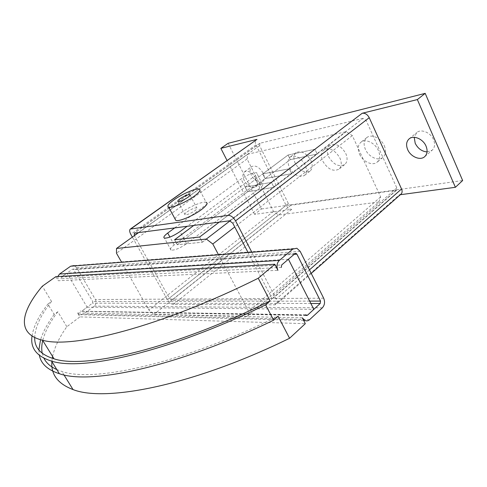 <?xml version="1.0" encoding="UTF-8"?>
<svg xmlns="http://www.w3.org/2000/svg" width="487" height="487" viewBox="0 0 487 487"><rect width="100%" height="100%" fill="white"/><g stroke="black" fill="none" stroke-linecap="round" stroke-linejoin="round"><path stroke-width="0.37" stroke-dasharray="2.44 1.83" d="M427.05 151.926L432.085 150.276C434.812 147.701 435.311 144.176 433.576 139.702C430.721 132.574 421.2 128.592 416.769 132.543L414.212 137.316M244.249 180.543C242.398 176.544 242.496 173.634 244.529 171.826C248.425 170.286 252.205 172.459 255.882 178.339C257.69 182.321 257.605 185.2 255.614 186.984C251.7 188.554 247.913 186.411 244.249 180.543M263.035 173.001C259.401 167.151 255.62 165.008 251.706 166.572C249.648 168.399 249.533 171.302 251.359 175.283C254.993 181.115 258.774 183.234 262.706 181.633C264.715 179.837 264.825 176.964 263.035 173.001M175.016 218.894C175.563 217.366 177.536 215.351 180.939 212.856C189.005 206.872 202.866 201.034 206.141 202.312L199.183 189.102M187.057 211.912C191.221 209.154 194.459 207.791 196.772 207.833C197.564 208.192 196.931 209.148 194.885 210.707C190.709 213.483 187.458 214.852 185.133 214.816C184.342 214.45 184.981 213.483 187.057 211.912M310.816 160.363C312.891 165.178 312.636 168.752 310.036 171.089C304.765 173.378 299.858 170.834 295.311 163.462C293.174 158.604 293.442 154.982 296.12 152.608C301.368 150.373 306.268 152.961 310.816 160.363M289.582 167.82C294.16 175.229 299.079 177.804 304.332 175.539C306.907 173.214 307.151 169.634 305.045 164.801C300.461 157.362 295.554 154.75 290.331 156.954C287.671 159.322 287.415 162.944 289.582 167.82M345.733 153.381C347.803 158.33 347.45 162.068 344.674 164.588C338.836 167.242 333.504 164.643 328.688 156.784C326.552 151.786 326.923 147.999 329.796 145.43C335.604 142.849 340.918 145.503 345.733 153.381M322.881 161.313C327.733 169.208 333.071 171.844 338.897 169.22C341.655 166.706 341.99 162.968 339.896 157.995C335.038 150.075 329.717 147.391 323.928 149.941C321.067 152.504 320.72 156.297 322.881 161.313M384.267 145.674C386.313 150.757 385.856 154.665 382.898 157.392C378.296 161.404 368.647 156.93 365.433 149.442C363.308 144.298 363.783 140.335 366.869 137.547C371.404 133.681 381.071 138.113 384.267 145.674M359.558 154.154C362.815 161.678 372.482 166.213 377.06 162.214C380.006 159.499 380.444 155.584 378.369 150.483C375.136 142.886 365.451 138.387 360.934 142.241C357.866 145.016 357.409 148.985 359.558 154.154M363.004 118.39L260.034 143.233L259.589 145.625L288.377 203.542L290.836 205.289L396.582 190.198L396.814 187.958L366.047 120.313L363.004 118.39L229.566 220.794M247.828 252.065L271.442 297.38L271.49 299.657L171.905 300.26L169.342 298.16L134.351 235.653M251.596 251.767L276.196 299.103C277.353 301.496 277.395 303.237 276.312 304.314L274.747 304.825L173.293 304.472C171.211 304.174 169.257 302.567 167.431 299.651L132.348 237.096M401.014 194.118L399.316 194.849L274.747 304.825M228.135 143.3L261.489 208.966L254.598 214.335L291.731 209.337C289.522 209.343 287.647 208.01 286.094 205.331L255.985 144.895C254.92 142.514 255.024 140.786 256.284 139.696M254.598 214.335L227.039 160.448M400.344 194.715L399.316 194.849M261.489 208.966L462.65 180.531M193.783 225.438L245.186 187.045L271.46 182.345L273.925 187.288L247.603 191.787L245.186 187.045L247.603 191.787L273.925 187.288L271.46 182.345L245.186 187.045L262.773 173.914L289.29 168.77L291.689 173.652L265.117 178.601L262.773 173.914L265.117 178.601L291.689 173.652L289.29 168.77L262.773 173.914L288.079 155.012L314.912 149.259L317.207 154.056L290.325 159.614L288.079 155.012M219.187 222.139L314.912 149.259M174.62 239.768L177.323 244.711L202.422 242.203L317.207 154.056L290.319 159.614L288.073 155.012L314.925 149.259L317.22 154.05L202.409 242.216L199.627 237.035M177.323 244.711L290.325 159.614L177.298 244.73L202.409 242.216M202.422 242.203L199.646 237.023M186.649 243.683L259.906 188.122C262.548 186.046 263.345 184.725 262.298 184.159C258.524 183.946 253.362 186.022 246.806 190.393L174.2 244.931C170.675 247.676 169.628 249.417 171.059 250.148C174.833 250.361 180.032 248.206 186.649 243.683L180.068 231.544M174.687 227.916L241.028 179.058C247.633 174.717 252.802 172.599 256.539 172.702C257.562 173.22 256.734 174.498 254.068 176.55L187.118 226.303M302.324 317.834L77.518 312.922L79.892 316.891L305.312 323.654M305.58 314.833L81.731 311.211L87.118 307.175L66.938 273.146L61.392 277.079L72.441 269.25L73.287 269.098L92.761 301.532L92.457 303.182L81.731 311.211L80.739 311.339L80.239 310.895M305.897 315.266L81.731 311.211M52.596 356.472C54.562 347.249 59.311 337.327 66.835 326.71L79.892 316.891M66.835 326.71L57.795 311.765L54.167 314.425L47.884 304.077L51.543 301.435L42.32 286.198M55.841 276.659L58.276 280.737L277.925 270.315M281.328 267.418L61.07 278.753L61.392 277.079L281.687 264.946M51.914 361.664L52.279 358.304M288.414 259.23L66.938 273.146M87.118 307.175L313.841 309.355M51.543 301.435C40.75 315.016 35.137 327.045 34.705 337.521M32.045 336.006C33.493 326.479 38.777 315.832 47.884 304.077M54.167 314.425C47.562 323.398 43.02 331.83 40.549 339.719M38.857 349.964L39.38 355.352M57.795 311.765C50.003 322.077 44.981 331.653 42.722 340.486M42.217 353.245L43.927 358.225M56.815 369.572L61.825 371.417C93.12 382.764 181.054 364.106 278.071 316.221M218.31 254.36L241.911 298.683L142.734 299.268L121.427 261.903M77.518 312.922L79.478 314.681L83.502 314.176L94.198 306.134C96.201 304.284 96.603 302.092 95.415 299.548L76.672 267.68L73.987 265.592L296.851 248.248M300.175 251.359L76.672 267.68M57.783 276.549L58.276 280.737M61.07 278.753L61.392 277.079M323.66 298.196L241.911 298.683L248.668 311.37L247.603 316.337L154.014 314.334L148.858 310.006L142.734 299.268L95.415 299.548M174.59 239.768L177.298 244.73M193.777 225.438L288.073 155.012M314.925 149.259L219.199 222.139M378.825 202.032L278.461 214.98L273.499 211.407L247.067 158.957L247.895 154.172L346.196 131.673L352.314 135.611L380.651 196.918L378.825 202.032L247.603 316.337M380.651 196.918L248.668 311.37M278.461 214.98L154.014 314.334M273.499 211.407L148.858 310.006M247.067 158.957L116.466 253.197M247.895 154.172L138.612 232.597M346.196 131.673L230.089 220.824M352.314 135.611L234.74 226.954M260.034 143.233L134.363 233.145M366.047 120.313L232.78 223.186M396.814 187.958L271.442 297.38M395.864 190.508L270.827 299.876M290.836 205.289L171.905 300.26M288.377 203.542L169.342 298.16M259.589 145.625L138.32 232.634M309.464 269.877L276.196 299.103M286.094 205.331L167.431 299.651M291.731 209.337L173.293 304.472M255.985 144.895L130.79 234.32M174.2 244.931L169.908 237.084M259.906 188.122L254.068 176.55M246.806 190.393L241.028 179.058M310.864 303.486L92.457 303.182M295.049 253.587L72.441 269.25M309.629 319.642L83.502 314.176M322.37 307.808L94.198 306.134M294.166 254.342L73.945 269.615M309.659 301.106L92.761 301.532M409.177 138.844L416.769 132.543M244.529 171.826L251.706 166.572M190.052 195.177L196.772 207.833M310.036 171.089L304.332 175.539M344.674 164.588L338.897 169.22M382.898 157.392L377.06 162.214M366.869 137.547L360.934 142.241M329.796 145.43L323.928 149.941M296.12 152.608L290.331 156.954M178.035 201.594L185.133 214.816M396.582 190.198L271.49 299.657M259.717 143.373L134.089 233.249M255.614 186.984L262.706 181.633M424.767 156.607L432.085 150.276M311.248 273.438L276.312 304.314M171.059 250.148L164.454 238.125M262.298 184.159L256.539 172.702M63.986 374.911L61.825 371.417M303.632 320.379L79.478 314.681M295.28 253.435L73.287 269.098M306.201 315.485L80.739 311.339"/><path stroke-width="0.73" d="M407.68 149.612C405.854 145.047 406.353 141.461 409.177 138.844C413.585 134.911 423.136 138.965 426.04 146.137C427.805 150.641 427.33 154.178 424.615 156.741C420.147 160.813 410.602 156.717 407.68 149.612M414.212 137.316L415.204 143.288C417.883 148.547 421.833 151.427 427.05 151.926M206.141 202.312C208.168 203.225 206.555 205.691 201.301 209.714C193.272 215.778 179.076 221.749 175.874 220.477L175.016 218.894M173.95 199.871C168.423 203.925 166.67 206.378 168.703 207.237C171.826 208.339 186.04 202.245 194.167 196.255C199.487 192.286 201.155 189.9 199.183 189.102C195.987 188 182.108 193.96 173.95 199.871M180.026 198.781C184.226 196.042 187.471 194.654 189.753 194.617C190.52 194.934 189.869 195.859 187.799 197.393C183.581 200.151 180.33 201.551 178.035 201.594C177.256 201.271 177.925 200.334 180.026 198.781M134.351 235.653L134.363 233.145L229.566 220.794L232.78 223.186L247.828 252.065M132.348 237.096L130.79 234.32C129.457 231.757 129.311 230.004 130.346 229.054L228.105 215.351C230.875 215.364 233.352 217.202 235.544 220.867L251.596 251.767M417.359 99.573L455.388 187.3L462.65 180.531L425.188 93.364L417.359 99.573L362.194 113.27C365.08 112.923 367.429 114.396 369.231 117.69L401.544 188.98C402.451 191.184 402.274 192.895 401.014 194.118L311.248 273.438M130.346 229.054L256.978 139.385L130.954 228.829M227.039 160.448L220.855 148.352L256.978 139.385M425.188 93.364L228.135 143.3L220.855 148.352M455.388 187.3L400.344 194.715M219.187 222.139L199.64 237.023L174.62 239.768L193.783 225.438M187.118 226.303L180.068 231.544C173.396 236.043 168.192 238.234 164.454 238.125C163.06 237.467 164.143 235.775 167.705 233.054L174.687 227.916M39.38 355.352C40.993 363.801 47.665 369.925 59.39 373.724C90.728 384.9 176.982 367.088 273.645 320.19L278.071 316.221L289.576 338.264L305.312 323.654L302.324 317.834L304.752 320.409L303.632 320.379M307.407 315.29L320.196 303.498L320.519 301.088L296.9 254.147L296.084 253.38L295.049 253.587L281.687 264.946L281.328 267.418L281.687 264.946L288.414 259.23L313.841 309.355L307.407 315.29L306.201 315.485L305.58 314.833L307.407 315.29L305.897 315.266M34.705 337.521C34.4 347.681 40.853 354.786 54.057 358.84L42.57 340.243C15.828 333.796 21.044 311.503 42.32 286.198L55.841 276.659L274.814 264.252L258.232 278.241L270.078 300.917L265.592 304.844C168.447 352.204 82.37 371.234 51.579 361.117C36.671 356.472 30.157 348.102 32.045 336.006M304.752 320.409C306.475 321.231 308.107 320.976 309.629 319.642L322.37 307.808C324.726 305.112 325.158 301.903 323.66 298.196L300.175 251.359L296.851 248.248L292.784 249.094L279.368 260.411C276.805 263.102 276.324 266.407 277.925 270.315L274.814 264.252M273.645 320.19L265.592 304.844M42.57 340.243C72.484 348.929 159.98 327.209 258.232 278.241M289.576 338.264C193.284 385.515 105.119 402.432 73.038 389.57C57.868 383.805 50.825 374.503 51.914 361.664M52.279 358.304L52.596 356.472M54.057 358.84C84.799 369.122 172.562 349.24 270.078 300.917M40.549 339.719L38.857 349.964M42.722 340.486C41.608 345.082 41.438 349.331 42.217 353.245M43.927 358.225C46.21 362.937 50.508 366.723 56.815 369.572M73.987 265.592L70.645 266.212L59.572 274.023L57.783 276.549M121.427 261.903L116.466 253.197L116.515 248.455L206.342 239.056L212.801 244.005L218.31 254.36M219.199 222.139L199.627 237.035L174.59 239.768L193.777 225.438M138.612 232.597L116.515 248.455M230.089 220.824L206.342 239.056M234.74 226.954L212.801 244.005M138.32 232.634L134.284 235.531M369.231 117.69L235.544 220.867M362.194 113.27L228.105 215.351M401.544 188.98L309.464 269.877M169.908 237.084L167.705 233.054M320.196 303.498L310.864 303.486M292.784 249.094L70.645 266.212M279.368 260.411L59.572 274.023M296.9 254.147L294.166 254.342M320.519 301.088L309.659 301.106M175.874 220.477L168.703 207.237M189.753 194.617L190.052 195.177M59.39 373.724L51.579 361.117M73.038 389.57L63.986 374.911M296.084 253.38L295.28 253.435"/></g></svg>
